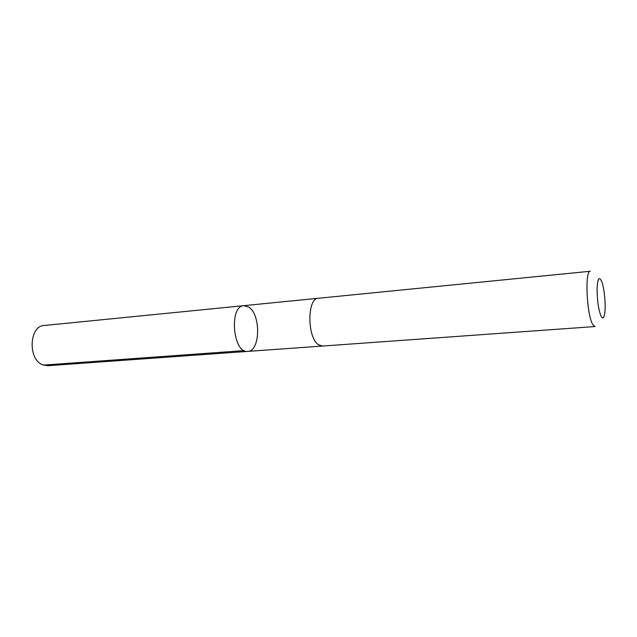 <?xml version="1.0" encoding="UTF-8"?>
<svg xmlns="http://www.w3.org/2000/svg" width="637" height="637" viewBox="0 0 637 637"><rect width="100%" height="100%" fill="white"/><g stroke="black" fill="none" stroke-linecap="round" stroke-linejoin="round"><path stroke-width="0.96" d="M248.948 307.233C261.082 314.989 260.254 351.441 247.793 351.393C232.903 353.798 228.802 305.816 243.883 305.656L248.948 307.233M44.144 325.499C29.342 325.77 27.678 358.973 42.313 364.698L47.576 365.726L247.793 351.393C232.903 353.798 228.802 305.816 243.883 305.656L44.144 325.499M318.365 298.259L590.34 271.251C584.567 270.08 586.717 315.841 592.936 324.766L595.069 326.542L322.449 346.058L318.404 344.681C307.018 337.419 307.09 297.917 318.365 298.259C307.098 297.917 307.018 337.419 318.404 344.673M601.28 316.605C602.69 318.874 603.772 318.166 604.537 314.479C606.09 307.122 604.505 288.521 601.726 281.538C599.114 275.948 597.562 278.465 597.052 289.102C597.219 301.341 598.629 310.506 601.28 316.605M244.194 350.605L43.308 365.112M318.205 298.275L243.883 305.656M322.282 346.066L247.793 351.393"/></g></svg>
